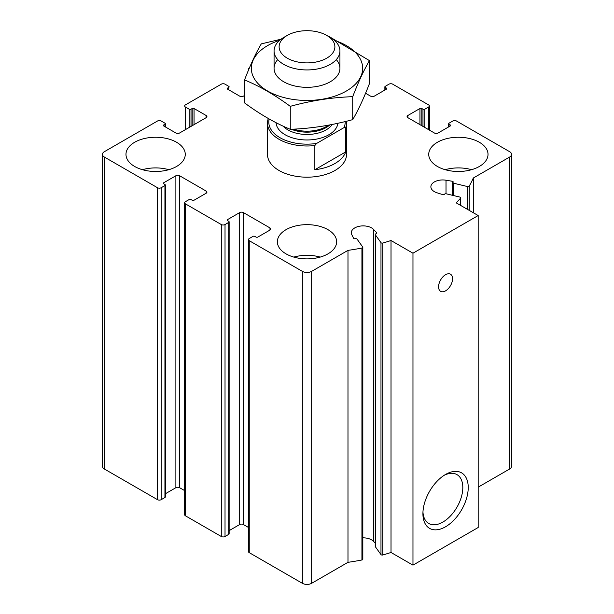 <?xml version="1.0" encoding="UTF-8"?>
<svg xmlns="http://www.w3.org/2000/svg" width="614" height="614" viewBox="0 0 614 614"><rect width="100%" height="100%" fill="white"/><g stroke="black" fill="none" stroke-linecap="round" stroke-linejoin="round"><path stroke-width="0.92" d="M249.399 67.954L249.246 68.047A2.633 1.52 0 0 0 248.47 69.121A2.633 1.52 0 0 0 248.67 69.697M244.549 95.492L243.42 96.145A2.633 1.52 0 0 1 239.69 96.145L227.587 89.153L227.587 88.078A1.32 0.76 0 0 0 227.195 88.616A1.32 0.76 0 0 0 227.587 89.153M227.587 88.078L228.746 87.411A1.32 0.76 0 0 0 229.137 86.866A1.32 0.76 0 0 0 228.746 86.328L225.023 84.179A2.633 1.52 0 0 0 221.293 84.179L185.428 104.887A2.633 1.52 0 0 0 184.66 105.961A2.633 1.52 0 0 0 185.428 107.036L189.158 109.192A1.32 0.76 0 0 0 191.015 109.192L192.182 108.517A1.32 0.76 0 0 1 194.047 108.517L206.158 115.509A2.633 1.52 0 0 1 206.926 116.583A2.633 1.52 0 0 1 206.158 117.658L179.61 132.992A2.633 1.52 0 0 1 175.88 132.992L163.769 126L163.769 124.918A1.32 0.76 0 0 0 163.385 125.456A1.32 0.76 0 0 0 163.769 126M163.769 124.918L164.936 124.251A1.32 0.76 0 0 0 165.32 123.713A1.32 0.76 0 0 0 164.936 123.176L161.206 121.019A2.633 1.52 0 0 0 157.483 121.019L104.38 151.681A6.585 3.807 0 0 0 102.454 154.367A6.585 3.807 0 0 0 104.38 157.054L157.483 187.715A2.633 1.52 0 0 0 161.206 187.715L164.936 185.566A1.32 0.76 0 0 0 165.32 185.021A1.32 0.76 0 0 0 164.936 184.484L163.769 183.816L163.769 182.742A1.32 0.76 0 0 0 163.385 183.279A1.32 0.76 0 0 0 163.769 183.816M102.454 154.367L102.454 466.318A6.585 3.807 0 0 0 104.38 469.012L157.483 499.666A2.633 1.52 0 0 0 161.206 499.666L164.936 497.517A1.32 0.76 0 0 0 165.32 496.979L165.32 185.021M163.769 182.742L175.88 175.75A2.633 1.52 0 0 1 179.61 175.75L206.158 191.077A2.633 1.52 0 0 1 206.926 192.151A2.633 1.52 0 0 1 206.158 193.226L194.047 200.218A1.32 0.76 0 0 1 192.182 200.218L191.015 199.55A1.32 0.76 0 0 0 189.158 199.55L185.428 201.699A2.633 1.52 0 0 0 184.66 202.773A2.633 1.52 0 0 0 185.428 203.848L221.293 224.555A2.633 1.52 0 0 0 225.023 224.555L228.746 222.406A1.32 0.76 0 0 0 229.137 221.869A1.32 0.76 0 0 0 228.746 221.332L227.587 220.656L227.587 219.582A1.32 0.76 0 0 0 227.195 220.119A1.32 0.76 0 0 0 227.587 220.656M165.32 493.794L175.88 487.7L175.88 175.75M184.66 490.617L179.61 487.7A2.633 1.52 0 0 0 175.88 487.7M184.66 202.773L184.66 514.724A2.633 1.52 0 0 0 185.428 515.798L221.293 536.506A2.633 1.52 0 0 0 225.023 536.506L228.746 534.357A1.32 0.76 0 0 0 229.137 533.819L229.137 221.869M227.587 219.582L239.69 212.59A2.633 1.52 0 0 1 243.42 212.59L269.968 227.917A2.633 1.52 0 0 1 270.743 228.991A2.633 1.52 0 0 1 269.968 230.066L257.857 237.058A1.32 0.76 0 0 1 256 237.058L254.833 236.39A1.32 0.76 0 0 0 252.968 236.39L249.246 238.539A2.633 1.52 0 0 0 248.47 239.613A2.633 1.52 0 0 0 249.246 240.688L302.341 271.35A6.585 3.807 0 0 0 311.659 271.35L347.984 250.374A171.268 98.877 0 0 0 361.93 248.025A1.32 0.76 0 0 0 362.82 247.304A1.32 0.76 0 0 0 362.721 247.012L357.064 239.13A1.32 0.76 0 0 0 355.345 238.723A1.32 0.76 0 0 1 353.572 238.224L351.776 234.632A11.858 6.846 0 0 1 351.315 232.729A11.858 6.846 0 0 1 360.211 226.106A11.858 6.846 0 0 1 373.55 229.421L376.689 232.698A1.32 0.76 0 0 1 376.85 233.067A1.32 0.76 0 0 1 376.037 233.773A1.32 0.76 0 0 0 375.223 234.471A1.32 0.76 0 0 0 375.323 234.763L380.979 242.645A1.32 0.76 0 0 0 382.783 243.037A171.268 98.877 0 0 0 391.018 240.527L412.969 253.198L478.176 215.545L456.233 202.873A171.268 98.877 0 0 0 460.584 198.122A1.32 0.76 0 0 0 460.723 197.785A1.32 0.76 0 0 0 459.909 197.079L446.255 193.817A1.32 0.76 0 0 0 444.528 194.224A1.32 0.76 0 0 1 442.679 194.6L436.999 192.788A11.858 6.846 0 0 1 430.874 186.794A11.858 6.846 0 0 1 446.017 180.217L452.249 181.26A1.32 0.76 0 0 1 453.201 181.99A1.32 0.76 0 0 1 453.101 182.281A1.32 0.76 0 0 0 453.002 182.573A1.32 0.76 0 0 0 453.815 183.271L467.469 186.541A1.32 0.76 0 0 0 469.219 186.08A171.268 98.877 0 0 0 473.294 178.029L509.62 157.054A6.585 3.807 0 0 0 511.546 154.367A6.585 3.807 0 0 0 509.62 151.681L456.517 121.019A2.633 1.52 0 0 0 452.794 121.019L449.064 123.176A1.32 0.76 0 0 0 448.68 123.713A1.32 0.76 0 0 0 449.064 124.251L450.231 124.918A1.32 0.76 0 0 1 450.615 125.456A1.32 0.76 0 0 1 450.231 126L438.12 132.992A2.633 1.52 0 0 1 434.39 132.992L407.842 117.658L407.842 115.509A2.633 1.52 0 0 0 407.074 116.583A2.633 1.52 0 0 0 407.842 117.658M229.137 530.634L239.69 524.54L239.69 212.59M248.47 527.457L243.42 524.54A2.633 1.52 0 0 0 239.69 524.54M248.47 239.613L248.47 551.564A2.633 1.52 0 0 0 249.246 552.646L302.341 583.3A6.585 3.807 0 0 0 311.659 583.3L347.984 562.324L347.984 250.374M347.984 562.324A171.268 98.877 0 0 0 361.93 559.976A1.32 0.76 0 0 0 362.82 559.254L362.82 247.304M375.223 543.121L373.55 541.371A11.858 6.846 0 0 0 362.82 537.841M375.223 234.471L375.223 546.429A1.32 0.76 0 0 0 375.323 546.713L380.979 554.603A1.32 0.76 0 0 0 382.783 554.987A171.268 98.877 0 0 0 391.018 552.477L391.018 240.527M391.018 552.477L412.969 565.149L412.969 253.198M445.572 526.766A32.043 18.497 -60 0 1 422.916 513.688A32.043 18.497 -60 0 1 445.572 474.445A32.043 18.497 -60 0 1 468.229 487.524A32.043 18.497 -60 0 1 445.572 526.766M445.572 290.844A9.878 5.703 -60 0 1 440.629 291.335A9.878 5.703 -60 0 1 440.629 279.923A9.878 5.703 -60 0 1 450.515 274.22A9.878 5.703 -60 0 1 452.027 282.141A9.878 5.703 -60 0 1 445.572 290.844M412.969 565.149L478.176 527.503L478.176 215.545M473.294 212.728L473.294 178.029M478.176 487.163L509.62 469.012A6.585 3.807 0 0 0 511.546 466.318L511.546 154.367M407.842 115.509L419.953 108.517A1.32 0.76 0 0 1 421.818 108.517L422.985 109.192A1.32 0.76 0 0 0 424.842 109.192L428.572 107.036A2.633 1.52 0 0 0 429.339 105.961A2.633 1.52 0 0 0 428.572 104.887L392.707 84.179A2.633 1.52 0 0 0 388.977 84.179L385.254 86.328A1.32 0.76 0 0 0 384.863 86.866A1.32 0.76 0 0 0 385.254 87.411L386.413 88.078A1.32 0.76 0 0 1 386.805 88.616A1.32 0.76 0 0 1 386.413 89.153L374.31 96.145A2.633 1.52 0 0 1 370.58 96.145L365.568 93.251M437.421 166.471A29.641 17.115 0 0 0 469.725 170.178A29.641 17.115 0 0 0 488.023 154.367A29.641 17.115 0 0 0 479.342 142.264A29.641 17.115 0 0 0 447.038 138.557A29.641 17.115 0 0 0 428.741 154.367A29.641 17.115 0 0 0 437.421 166.471M134.658 166.471A29.641 17.115 0 0 0 166.962 170.178A29.641 17.115 0 0 0 185.259 154.367A29.641 17.115 0 0 0 176.579 142.264A29.641 17.115 0 0 0 144.275 138.557A29.641 17.115 0 0 0 125.977 154.367A29.641 17.115 0 0 0 134.658 166.471M286.04 253.866A29.641 17.115 0 0 0 318.344 257.581A29.641 17.115 0 0 0 336.641 241.77A29.641 17.115 0 0 0 327.96 229.667A29.641 17.115 0 0 0 295.656 225.96A29.641 17.115 0 0 0 277.359 241.77A29.641 17.115 0 0 0 286.04 253.866M346.388 121.273A39.526 22.818 180 0 1 346.526 123.176L346.526 154.367A39.526 22.818 180 0 1 307 177.185A39.526 22.818 180 0 1 267.474 154.367L267.474 123.176A39.526 22.818 180 0 1 268.264 118.648M444.175 475.305A28.213 16.286 -60 0 1 456.969 474.614A28.213 16.286 -60 0 1 461.298 497.217A28.213 16.286 -60 0 1 442.863 522.077A28.213 16.286 -60 0 1 428.756 523.481A28.213 16.286 -60 0 1 422.962 512.053M293.814 257.097A29.641 17.115 180 0 1 320.186 257.097M142.44 169.694A29.641 17.115 180 0 1 168.804 169.694M445.196 169.694A29.641 17.115 180 0 1 471.56 169.694M269.17 119.001A38.206 22.058 180 0 0 316.601 143.446L343.978 127.635A38.206 22.058 180 0 0 345.198 121.564M346.526 123.176A39.526 22.818 180 0 1 345.736 127.697L343.978 127.635M316.601 143.446L314.844 145.541A39.526 22.818 180 0 1 267.474 123.176M345.736 127.697L345.736 151.904A39.526 22.818 0 0 1 314.844 169.74L345.736 151.904M314.844 145.541L314.844 169.74M326.717 58.184A27.883 16.102 180 0 1 287.283 58.184A27.883 16.102 180 0 1 287.283 35.412A27.883 16.102 180 0 1 326.717 35.412A27.883 16.102 180 0 1 326.717 58.184M326.717 35.412L330.286 37.477A32.933 19.019 180 0 1 339.933 50.924A32.933 19.019 180 0 1 330.286 64.37A32.933 19.019 180 0 1 294.398 68.492A32.933 19.019 180 0 1 274.067 50.924A32.933 19.019 180 0 1 283.714 37.477L287.283 35.412M334.338 40.317A55.659 32.135 180 0 1 346.357 91.033A55.659 32.135 180 0 1 262.669 87.748A55.659 32.135 180 0 1 279.662 40.317M336.295 59.619A32.933 19.019 180 0 1 330.286 81.762A32.933 19.019 180 0 1 283.714 81.762A32.933 19.019 180 0 1 277.705 59.619M281.058 39.204L261.28 43.886C255.708 53.41 250.128 65.429 244.549 79.943C259.592 86.137 274.834 94.932 290.268 106.337C311.083 100.619 331.898 97.396 352.72 96.674C358.292 82.161 363.872 70.142 369.451 60.617L329.534 36.771M369.451 60.617L369.451 83.573C363.872 98.086 358.292 110.106 352.72 119.63C331.898 125.348 311.083 128.572 290.268 129.293C275.226 123.099 259.983 114.304 244.549 102.899L244.549 79.943M352.72 96.674L352.72 119.63M290.268 106.337L290.268 129.293M228.746 89.828L228.746 87.411M185.428 129.631L185.428 107.036M189.158 127.474L189.158 109.192M191.015 126.4L191.015 109.192M192.182 125.732L192.182 108.517M194.047 124.65L194.047 108.517M206.158 117.658L206.158 115.509M164.936 126.668L164.936 124.251M104.38 469.012L104.38 157.054M157.483 499.666L157.483 187.715M161.206 499.666L161.206 187.715M164.936 497.517L164.936 185.566M179.61 487.7L179.61 175.75M206.158 193.226L206.158 191.077M185.428 515.798L185.428 203.848M221.293 536.506L221.293 224.555M225.023 536.506L225.023 224.555M228.746 534.357L228.746 222.406M243.42 524.54L243.42 212.59M269.968 230.066L269.968 227.917M249.246 552.646L249.246 240.688M302.341 583.3L302.341 271.35M311.659 583.3L311.659 271.35M361.93 559.976L361.93 248.025M373.55 541.371L373.55 229.421M376.689 233.435L376.689 232.698M375.323 546.713L375.323 234.763M380.979 554.603L380.979 242.645M382.783 554.987L382.783 243.037M460.584 205.391L460.584 198.122M446.017 193.771L446.017 180.217M452.249 195.252L452.249 181.26M453.815 195.62L453.815 183.271M467.469 209.366L467.469 186.541M469.219 210.379L469.219 186.08M509.62 469.012L509.62 157.054M449.064 126.668L449.064 124.251M450.231 126L450.231 124.918M419.953 124.65L419.953 108.517M421.818 125.732L421.818 108.517M422.985 126.4L422.985 109.192M424.842 127.474L424.842 109.192M428.572 129.631L428.572 107.036M385.254 89.828L385.254 87.411M386.413 89.153L386.413 88.078M337.892 123.26A30.961 17.875 180 0 1 328.889 134.735A30.961 17.875 180 0 1 295.633 138.726A30.961 17.875 180 0 1 276.054 122.693M328.421 125.187A27.246 15.734 180 0 1 326.264 126.584A27.246 15.734 180 0 1 293.553 129.14M329.795 124.926A27.008 15.596 180 0 1 326.095 127.589A27.008 15.596 180 0 1 291.297 129.247M332.212 124.458A27.008 15.596 180 0 1 326.095 129.899A27.008 15.596 180 0 1 283.085 126.116M248.47 70.165L248.47 69.121M165.32 126.891L165.32 123.713M460.723 205.467L460.723 197.785M453.002 195.429L453.002 182.573M448.68 126.891L448.68 123.713M429.339 130.076L429.339 105.961M384.863 90.051L384.863 86.866M274.067 50.924L274.067 68.315M339.933 50.924L339.933 68.315"/></g></svg>
